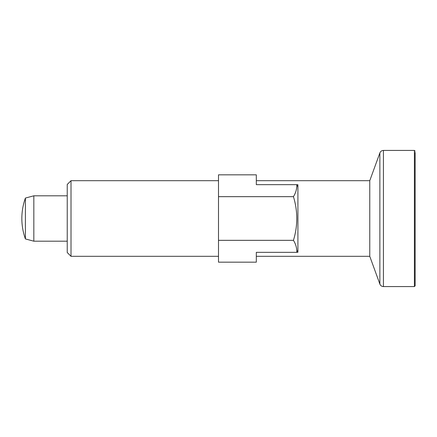 <?xml version="1.0" encoding="UTF-8"?>
<svg xmlns="http://www.w3.org/2000/svg" width="437" height="437" viewBox="0 0 437 437"><rect width="100%" height="100%" fill="white"/><g stroke="black" fill="none" stroke-linecap="round" stroke-linejoin="round"><path stroke-width="0.66" d="M415.15 151.186L414.396 150.426L414.396 286.574L415.15 285.814L415.15 152.322M297.914 186.861L296.789 184.66C296.952 188.751 295.838 192.755 293.446 196.666C297.881 211.268 297.881 225.825 293.446 240.334C295.838 244.245 296.952 248.249 296.789 252.34L297.914 250.139M296.827 184.725L297.914 184.725L297.914 252.275L296.827 252.275M369.768 218.5L369.768 256.317L256.317 256.317L256.317 252.34L256.317 262.167L218.5 262.167L218.5 174.833L256.317 174.833L256.317 184.66L256.317 180.683L369.768 180.683L369.768 218.5M296.789 252.34L256.317 252.34M25.406 218.5L25.406 238.935L33.829 241.191L33.829 195.809L25.406 198.065L25.406 218.5M67.232 218.5L67.232 252.537L71.013 256.317L71.013 180.683L67.232 184.463L67.232 218.5M415.15 218.5L415.15 284.678M293.446 196.666L218.5 196.666M293.446 240.334L218.5 240.334M256.317 184.66L296.789 184.66M379.873 284.083L379.873 152.917C380.54 151.344 381.725 150.514 383.429 150.426L383.429 286.574C381.725 286.486 380.54 285.656 379.873 284.083L369.768 256.317M25.406 198.065A60.508 60.508 0 0 0 25.406 238.935M67.232 195.809L33.829 195.809M67.232 241.191L33.829 241.191M218.5 180.683L71.013 180.683M218.5 256.317L71.013 256.317M414.396 150.426L383.429 150.426M414.396 286.574L383.429 286.574M369.768 180.683L379.873 152.917"/></g></svg>
